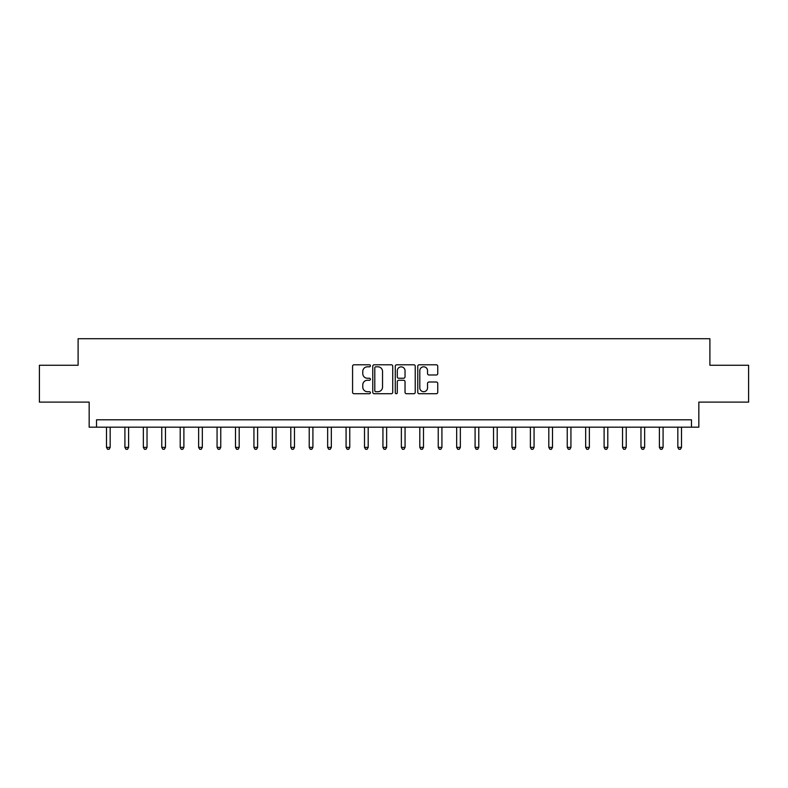 <?xml version="1.0" encoding="UTF-8"?>
<svg xmlns="http://www.w3.org/2000/svg" width="788" height="788" viewBox="0 0 788 788"><rect width="100%" height="100%" fill="white"/><g stroke="black" fill="none" stroke-linecap="round" stroke-linejoin="round"><path stroke-width="1.18" d="M370.409 365.799A1.015 1.015 0 0 0 369.395 364.785L354.019 364.785A1.448 1.448 0 0 0 352.571 366.233L352.571 392.276A1.448 1.448 0 0 0 354.019 393.724L369.395 393.724A1.015 1.015 0 0 0 370.409 392.719A1.015 1.015 0 0 0 369.395 391.705L367.405 391.705A4.63 4.63 0 0 1 362.776 387.075L362.776 384.899A4.63 4.63 0 0 1 367.405 380.269L369.395 380.269A1.015 1.015 0 0 0 370.409 379.255A1.015 1.015 0 0 0 369.395 378.24L367.405 378.24A4.63 4.63 0 0 1 362.776 373.611L362.776 371.444A4.63 4.63 0 0 1 367.405 366.814L369.395 366.814A1.015 1.015 0 0 0 370.409 365.799M436.296 374.989A1.448 1.448 0 0 0 437.744 373.542L437.744 366.233A1.448 1.448 0 0 0 436.296 364.785L419.216 364.785A1.448 1.448 0 0 0 417.768 366.233L417.768 392.276A1.448 1.448 0 0 0 419.216 393.724L436.296 393.724A1.448 1.448 0 0 0 437.744 392.276L437.744 383.451A1.448 1.448 0 0 0 436.296 382.003L428.987 382.003A1.448 1.448 0 0 0 427.539 383.451L427.539 387.834A3.871 3.871 0 0 1 423.668 391.705A3.871 3.871 0 0 1 419.797 387.834L419.797 370.685A3.871 3.871 0 0 1 423.668 366.814A3.871 3.871 0 0 1 427.539 370.685L427.539 373.542A1.448 1.448 0 0 0 428.987 374.989L436.296 374.989M691.47 427.175L698.838 427.175L698.838 402.107L748.6 402.107L748.6 365.248L709.899 365.248L709.899 338.712L78.101 338.712L78.101 365.248L39.4 365.248L39.4 402.107L89.162 402.107L89.162 427.175L691.47 427.175L691.47 419.807L96.53 419.807L96.53 427.175M392.729 366.233A1.448 1.448 0 0 0 391.291 364.785L374.211 364.785A1.448 1.448 0 0 0 372.763 366.233L372.763 392.276A1.448 1.448 0 0 0 374.211 393.724L391.291 393.724A1.448 1.448 0 0 0 392.729 392.276L392.729 366.233M396.709 364.785L413.789 364.785A1.448 1.448 0 0 1 415.237 366.233L415.237 392.276A1.448 1.448 0 0 1 413.789 393.724L406.48 393.724A1.448 1.448 0 0 1 405.032 392.276L405.032 381.717A1.448 1.448 0 0 0 403.584 380.269L398.738 380.269A1.448 1.448 0 0 0 397.29 381.717L397.29 392.719A1.015 1.015 0 0 1 396.275 393.724A1.015 1.015 0 0 1 395.271 392.719L395.271 366.233A1.448 1.448 0 0 1 396.709 364.785M375.797 366.814A1.015 1.015 0 0 0 374.793 367.819L374.793 390.69A1.015 1.015 0 0 0 375.797 391.705L377.895 391.705A4.63 4.63 0 0 0 382.535 387.075L382.535 371.444A4.63 4.63 0 0 0 377.895 366.814L375.797 366.814M405.032 370.754A3.871 3.871 0 0 0 401.161 366.883A3.871 3.871 0 0 0 397.29 370.754L397.29 376.792A1.448 1.448 0 0 0 398.738 378.24L403.584 378.24A1.448 1.448 0 0 0 405.032 376.792L405.032 370.754M106.488 427.175L106.488 447.377L110.172 447.377L110.172 427.175M110.172 447.377L109.069 449.288L107.592 449.288L106.488 447.377M124.918 427.175L124.918 447.377L128.602 447.377L128.602 427.175M128.602 447.377L127.498 449.288L126.021 449.288L124.918 447.377M143.347 427.175L143.347 447.377L147.031 447.377L147.031 427.175M147.031 447.377L145.928 449.288L144.45 449.288L143.347 447.377M161.776 427.175L161.776 447.377L165.46 447.377L165.46 427.175M165.46 447.377L164.357 449.288L162.88 449.288L161.776 447.377M180.206 427.175L180.206 447.377L183.89 447.377L183.89 427.175M183.89 447.377L182.786 449.288L181.309 449.288L180.206 447.377M198.635 427.175L198.635 447.377L202.329 447.377L202.329 427.175M202.329 447.377L201.216 449.288L199.748 449.288L198.635 447.377M217.064 427.175L217.064 447.377L220.758 447.377L220.758 427.175M220.758 447.377L219.645 449.288L218.178 449.288L217.064 447.377M235.504 427.175L235.504 447.377L239.188 447.377L239.188 427.175M239.188 447.377L238.074 449.288L236.607 449.288L235.504 447.377M253.933 427.175L253.933 447.377L257.617 447.377L257.617 427.175M257.617 447.377L256.514 449.288L255.036 449.288L253.933 447.377M272.362 427.175L272.362 447.377L276.046 447.377L276.046 427.175M276.046 447.377L274.943 449.288L273.466 449.288L272.362 447.377M290.792 427.175L290.792 447.377L294.476 447.377L294.476 427.175M294.476 447.377L293.372 449.288L291.895 449.288L290.792 447.377M309.221 427.175L309.221 447.377L312.905 447.377L312.905 427.175M312.905 447.377L311.802 449.288L310.324 449.288L309.221 447.377M327.65 427.175L327.65 447.377L331.334 447.377L331.334 427.175M331.334 447.377L330.231 449.288L328.754 449.288L327.65 447.377M346.08 427.175L346.08 447.377L349.764 447.377L349.764 427.175M349.764 447.377L348.66 449.288L347.183 449.288L346.08 447.377M364.509 427.175L364.509 447.377L368.193 447.377L368.193 427.175M368.193 447.377L367.09 449.288L365.622 449.288L364.509 447.377M382.938 427.175L382.938 447.377L386.632 447.377L386.632 427.175M386.632 447.377L385.519 449.288L384.051 449.288L382.938 447.377M401.368 427.175L401.368 447.377L405.062 447.377L405.062 427.175M405.062 447.377L403.949 449.288L402.481 449.288L401.368 447.377M419.807 427.175L419.807 447.377L423.491 447.377L423.491 427.175M423.491 447.377L422.378 449.288L420.91 449.288L419.807 447.377M438.236 427.175L438.236 447.377L441.92 447.377L441.92 427.175M441.92 447.377L440.817 449.288L439.34 449.288L438.236 447.377M456.666 427.175L456.666 447.377L460.35 447.377L460.35 427.175M460.35 447.377L459.246 449.288L457.769 449.288L456.666 447.377M475.095 427.175L475.095 447.377L478.779 447.377L478.779 427.175M478.779 447.377L477.676 449.288L476.198 449.288L475.095 447.377M493.524 427.175L493.524 447.377L497.208 447.377L497.208 427.175M497.208 447.377L496.105 449.288L494.628 449.288L493.524 447.377M511.954 427.175L511.954 447.377L515.638 447.377L515.638 427.175M515.638 447.377L514.534 449.288L513.057 449.288L511.954 447.377M530.383 427.175L530.383 447.377L534.067 447.377L534.067 427.175M534.067 447.377L532.964 449.288L531.486 449.288L530.383 447.377M548.812 427.175L548.812 447.377L552.496 447.377L552.496 427.175M552.496 447.377L551.393 449.288L549.925 449.288L548.812 447.377M567.242 427.175L567.242 447.377L570.936 447.377L570.936 427.175M570.936 447.377L569.822 449.288L568.355 449.288L567.242 447.377M585.671 427.175L585.671 447.377L589.365 447.377L589.365 427.175M589.365 447.377L588.252 449.288L586.784 449.288L585.671 447.377M604.11 427.175L604.11 447.377L607.794 447.377L607.794 427.175M607.794 447.377L606.691 449.288L605.214 449.288L604.11 447.377M622.54 427.175L622.54 447.377L626.224 447.377L626.224 427.175M626.224 447.377L625.12 449.288L623.643 449.288L622.54 447.377M640.969 427.175L640.969 447.377L644.653 447.377L644.653 427.175M644.653 447.377L643.55 449.288L642.072 449.288L640.969 447.377M659.398 427.175L659.398 447.377L663.082 447.377L663.082 427.175M663.082 447.377L661.979 449.288L660.502 449.288L659.398 447.377M677.828 427.175L677.828 447.377L681.512 447.377L681.512 427.175M681.512 447.377L680.408 449.288L678.931 449.288L677.828 447.377"/></g></svg>
